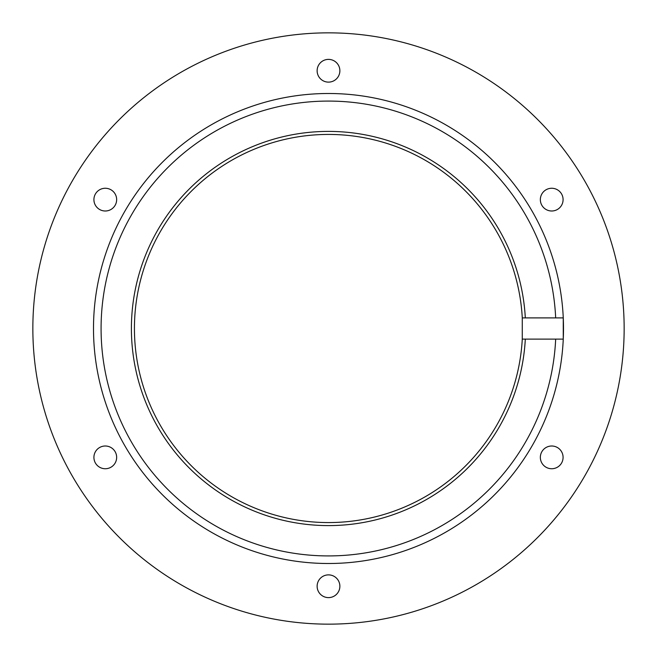 <?xml version="1.0" encoding="UTF-8"?>
<svg xmlns="http://www.w3.org/2000/svg" width="657" height="657" viewBox="0 0 657 657"><rect width="100%" height="100%" fill="white"/><g stroke="black" fill="none" stroke-linecap="round" stroke-linejoin="round"><path stroke-width="0.99" d="M561.563 463.062A11.374 11.374 0 0 1 546.033 467.217A11.374 11.374 0 0 1 541.869 451.688A11.374 11.374 0 0 1 557.399 447.524A11.374 11.374 0 0 1 561.563 463.062M561.563 193.938A11.374 11.374 0 0 1 557.399 209.476A11.374 11.374 0 0 1 541.869 205.312A11.374 11.374 0 0 1 546.033 189.783A11.374 11.374 0 0 1 561.563 193.938M328.5 59.385A11.374 11.374 0 0 1 339.874 70.751A11.374 11.374 0 0 1 328.5 82.125A11.374 11.374 0 0 1 317.126 70.751A11.374 11.374 0 0 1 328.5 59.385M95.437 193.938A11.374 11.374 0 0 1 110.967 189.783A11.374 11.374 0 0 1 115.131 205.312A11.374 11.374 0 0 1 99.601 209.476A11.374 11.374 0 0 1 95.437 193.938M95.437 463.062A11.374 11.374 0 0 1 99.601 447.524A11.374 11.374 0 0 1 115.131 451.688A11.374 11.374 0 0 1 110.967 467.217A11.374 11.374 0 0 1 95.437 463.062M328.5 597.615A11.374 11.374 0 0 1 317.126 586.249A11.374 11.374 0 0 1 328.5 574.875A11.374 11.374 0 0 1 339.874 586.249A11.374 11.374 0 0 1 328.5 597.615M328.5 32.85A295.65 295.65 0 0 1 624.15 328.5A295.65 295.65 0 0 1 328.5 624.15A295.65 295.65 0 0 1 32.85 328.5A295.65 295.65 0 0 1 328.5 32.85M563.263 317.889A235.001 235.001 0 0 1 328.5 563.501A235.001 235.001 0 0 1 93.499 328.5A235.001 235.001 0 0 1 328.5 93.499A235.001 235.001 0 0 1 563.263 317.889L563.263 339.111L555.674 339.111A227.421 227.421 0 0 1 328.5 555.921A227.421 227.421 0 0 1 101.079 328.5A227.421 227.421 0 0 1 328.5 101.079A227.421 227.421 0 0 1 555.674 317.889L563.263 317.889M328.5 522.57A194.07 194.07 0 0 1 134.43 328.5A194.07 194.07 0 0 1 328.5 134.43A194.07 194.07 0 0 1 522.274 317.889L525.313 317.889A197.1 197.1 0 0 0 328.5 131.4A197.1 197.1 0 0 0 131.4 328.5A197.1 197.1 0 0 0 328.5 525.6A197.1 197.1 0 0 0 525.313 339.111L522.274 339.111A194.07 194.07 0 0 1 328.5 522.57M555.674 339.111L525.313 339.111M555.674 317.889L525.313 317.889M522.274 339.111L522.274 317.889"/></g></svg>
